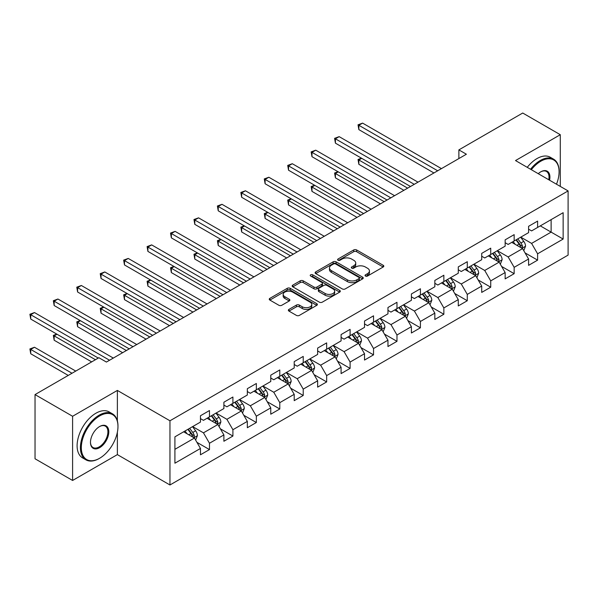 <?xml version="1.0" encoding="UTF-8"?>
<svg xmlns="http://www.w3.org/2000/svg" width="598" height="598" viewBox="0 0 598 598"><rect width="100%" height="100%" fill="white"/><g stroke="black" fill="none" stroke-linecap="round" stroke-linejoin="round"><path stroke-width="0.9" d="M365.468 276.037A1.458 0.845 0 0 0 367.531 276.037L383.198 266.992A2.086 1.203 0 0 0 383.811 266.14A2.086 1.203 0 0 0 383.198 265.288L356.655 249.964A2.086 1.203 0 0 0 353.702 249.964L338.034 259.009A1.458 0.845 0 0 0 337.608 259.607A1.458 0.845 0 0 0 338.034 260.205A1.458 0.845 0 0 0 340.098 260.205L342.123 259.031A6.675 3.85 0 0 1 351.564 259.031L353.777 260.309A6.675 3.85 0 0 1 355.735 263.03A6.675 3.85 0 0 1 353.777 265.759L351.751 266.925A1.458 0.845 0 0 0 351.325 267.523A1.458 0.845 0 0 0 351.751 268.121A1.458 0.845 0 0 0 353.814 268.121L355.84 266.947A6.675 3.85 0 0 1 365.281 266.947L367.493 268.225A6.675 3.85 0 0 1 369.444 270.954A6.675 3.85 0 0 1 367.493 273.675L365.468 274.848A1.458 0.845 0 0 0 365.034 275.439A1.458 0.845 0 0 0 365.468 276.037L365.468 274.848M288.961 309.39A2.086 1.203 0 0 0 288.356 310.242A2.086 1.203 0 0 0 288.961 311.095L296.414 315.393A2.086 1.203 0 0 0 299.359 315.393L316.761 305.346A2.086 1.203 0 0 0 317.374 304.494A2.086 1.203 0 0 0 316.761 303.649L290.217 288.318A2.086 1.203 0 0 0 287.264 288.318L269.862 298.365A2.086 1.203 0 0 0 269.257 299.217A2.086 1.203 0 0 0 269.862 300.069L278.862 305.264A2.086 1.203 0 0 0 281.808 305.264L289.26 300.966A2.086 1.203 0 0 0 289.866 300.114A2.086 1.203 0 0 0 289.26 299.262L284.798 296.683A5.576 3.222 0 0 1 283.16 294.41A5.576 3.222 0 0 1 286.606 291.435A5.576 3.222 0 0 1 292.684 292.13L310.16 302.222A5.576 3.222 0 0 1 311.797 304.494A5.576 3.222 0 0 1 308.351 307.477A5.576 3.222 0 0 1 302.274 306.774L299.359 305.092A2.086 1.203 0 0 0 296.414 305.092L288.961 309.39L288.961 311.095M117.372 390.427L72.597 416.275L35.035 394.59L35.035 458.778L72.597 480.463L117.372 454.615L169.959 484.978L169.959 420.783L117.372 390.427L117.372 420.895M560.289 186.412L560.289 134.707L515.513 160.563L568.1 190.919L169.959 420.783M560.289 134.707L522.727 113.022L458.875 149.889L458.875 158.567M35.035 394.59L98.894 357.724L106.407 362.059L466.388 154.224L458.875 149.889M342.273 288.916A2.086 1.203 0 0 0 345.225 288.916L362.627 278.87A2.086 1.203 0 0 0 363.24 278.018A2.086 1.203 0 0 0 362.627 277.166L336.083 261.842A2.086 1.203 0 0 0 333.131 261.842L315.729 271.888A2.086 1.203 0 0 0 315.116 272.74A2.086 1.203 0 0 0 315.729 273.592L342.273 288.916M311.222 276.351A1.458 0.845 0 0 1 312.709 276.56L312.709 274.826L339.694 290.404A2.086 1.203 0 0 1 340.307 291.256A2.086 1.203 0 0 1 339.694 292.108L322.292 302.154A2.086 1.203 0 0 1 319.339 302.154L292.796 286.831L292.796 285.126A2.086 1.203 0 0 0 292.183 285.979A2.086 1.203 0 0 0 292.796 286.831M292.796 285.126L300.241 280.828A2.086 1.203 0 0 1 303.193 280.828L313.957 287.04A2.086 1.203 0 0 0 316.91 287.04L321.851 284.192A2.086 1.203 0 0 0 322.457 283.34A2.086 1.203 0 0 0 321.851 282.488L310.639 276.014A1.458 0.845 0 0 1 310.213 275.424A1.458 0.845 0 0 1 311.117 274.639A1.458 0.845 0 0 1 312.709 274.826M169.959 484.978L568.1 255.107L568.1 190.919M196.921 442.341L209.472 449.584L209.472 443.253L223.891 434.925L223.891 441.257L232.906 436.054L232.906 429.723L247.333 421.396L247.333 427.727L256.348 422.524L256.348 416.186L270.767 407.858L270.767 414.197L279.782 408.987L279.782 402.656L294.209 394.329L294.209 400.66L303.223 395.457L303.223 389.126L317.643 380.799L317.643 387.13L326.658 381.928L326.658 375.596L341.084 367.269L341.084 373.601L350.099 368.39L350.099 362.059L364.518 353.732L364.518 360.063L373.533 354.861L373.533 348.529L387.96 340.202L387.96 346.534L396.975 341.331L396.975 335L411.394 326.672L411.394 333.004L420.409 327.801L420.409 321.47L434.836 313.143L434.836 319.474L443.851 314.264L443.851 307.933L458.27 299.605L458.27 305.937L467.285 300.734L467.285 294.403L481.711 286.076L481.711 292.407L490.726 287.204L490.726 280.873L505.146 272.546L505.146 278.877L514.16 273.675L514.16 267.336L528.587 259.009L528.587 265.348L537.602 260.137L537.602 253.806L563.144 239.058L563.144 212.694L551.124 219.63L551.124 232.121L563.144 239.058M209.472 449.584L200.457 454.786L200.457 448.455L174.915 463.203L174.915 436.832L200.457 422.083L200.457 415.752L209.472 410.549L209.472 416.881L223.891 408.554L223.891 402.222L232.906 397.02L232.906 403.351L247.333 395.024L247.333 388.693L256.348 383.49L256.348 389.821L270.767 381.494L270.767 375.163L279.782 369.953L279.782 376.284L294.209 367.957L294.209 361.626L303.223 356.423L303.223 362.754L317.643 354.427L317.643 348.096L326.658 342.893L326.658 349.225L341.084 340.897L341.084 334.566L350.099 329.356L350.099 335.695L364.518 327.368L364.518 321.029L373.533 315.826L373.533 322.158L387.96 313.83L387.96 307.499L396.975 302.296L396.975 308.628L411.394 300.301L411.394 293.969L420.409 288.767L420.409 295.098L434.836 286.771L434.836 280.44L443.851 275.23L443.851 281.568L458.27 273.241L458.27 266.902L467.285 261.7L467.285 268.031L481.711 259.704L481.711 253.373L490.726 248.17L490.726 254.501L505.146 246.174L505.146 239.843L514.16 234.64L514.16 240.972L528.587 232.644L528.587 226.313L537.602 221.103L537.602 227.434L563.144 212.694M207.065 418.271L217.881 424.513L203.462 432.84L192.646 426.598M200.457 418.615L203.462 420.349L209.472 416.881M203.462 432.84L209.472 443.253M217.881 424.513L223.891 434.925M230.507 404.741L241.323 410.983L226.896 419.31L216.08 413.069M223.891 405.085L226.896 406.819L232.906 403.351M226.896 419.31L232.906 429.723M241.323 410.983L247.333 421.396M253.941 391.204L264.757 397.453L250.338 405.78L239.521 399.531M247.333 391.555L250.338 393.29L256.348 389.821M250.338 405.78L256.348 416.186M264.757 397.453L270.767 407.858M277.382 377.674L288.199 383.923L273.772 392.251L262.956 386.002M270.767 378.018L273.772 379.76L279.782 376.284M273.772 392.251L279.782 402.656M288.199 383.923L294.209 394.329M300.816 364.145L311.633 370.386L297.213 378.713L286.397 372.472M294.209 364.488L297.213 366.223L303.223 362.754M297.213 378.713L303.223 389.126M311.633 370.386L317.643 380.799M324.258 350.615L335.074 356.856L320.648 365.184L309.831 358.942M317.643 350.959L320.648 352.693L326.658 349.225M320.648 365.184L326.658 375.596M335.074 356.856L341.084 367.269M347.692 337.078L358.508 343.327L344.089 351.654L333.273 345.405M341.084 337.429L344.089 339.163L350.099 335.695M344.089 351.654L350.099 362.059M358.508 343.327L364.518 353.732M371.134 323.548L381.95 329.797L367.523 338.124L356.707 331.875M364.518 323.892L367.523 325.626L373.533 322.158M367.523 338.124L373.533 348.529M381.95 329.797L387.96 340.202M394.568 310.018L405.384 316.26L390.965 324.587L380.149 318.345M387.96 310.362L390.965 312.096L396.975 308.628M390.965 324.587L396.975 335M405.384 316.26L411.394 326.672M418.009 296.481L428.826 302.73L414.399 311.057L403.583 304.808M411.394 296.832L414.399 298.566L420.409 295.098M414.399 311.057L420.409 321.47M428.826 302.73L434.836 313.143M441.444 282.951L452.26 289.2L437.841 297.527L427.024 291.278M434.836 283.303L437.841 285.037L443.851 281.568M437.841 297.527L443.851 307.933M452.26 289.2L458.27 299.605M464.885 269.421L475.702 275.663L461.275 283.99L450.458 277.749M458.27 269.765L461.275 271.499L467.285 268.031M461.275 283.99L467.285 294.403M475.702 275.663L481.711 286.076M488.319 255.892L499.136 262.133L484.716 270.46L473.9 264.219M481.711 256.236L484.716 257.97L490.726 254.501M484.716 270.46L490.726 280.873M499.136 262.133L505.146 272.546M511.761 242.354L522.577 248.604L508.151 256.931L497.334 250.682M505.146 242.706L508.151 244.44L514.16 240.972M508.151 256.931L514.16 267.336M522.577 248.604L528.587 259.009M540.308 225.88L551.124 232.121L531.592 243.401L520.776 237.152M528.587 229.176L531.592 230.91L537.602 227.434M531.592 243.401L537.602 253.806M72.597 416.275L72.597 480.463M174.915 449.322L194.447 438.05L183.631 431.801M194.447 438.05L200.457 448.455M525.059 252.894L537.602 260.137M501.617 266.431L514.16 273.675M478.183 279.961L490.726 287.204M454.742 293.491L467.285 300.734M431.308 307.021L443.851 314.264M407.866 320.558L420.409 327.801M384.432 334.088L396.975 341.331M360.99 347.617L373.533 354.861M337.556 361.155L350.099 368.39M314.114 374.684L326.658 381.928M290.68 388.214L303.223 395.457M267.239 401.744L279.782 408.987M243.805 415.281L256.348 422.524M220.363 428.811L232.906 436.054M117.372 454.615L117.372 432.234M366.051 276.246L367.493 275.409A6.675 3.85 0 0 0 369.444 272.688L369.444 270.954M355.735 263.03L355.735 264.764A6.675 3.85 0 0 1 353.777 267.493L352.334 268.323M383.169 267.007L356.655 251.698A2.086 1.203 0 0 0 353.702 251.698L338.618 260.407M362.597 278.885L336.083 263.576A2.086 1.203 0 0 0 333.131 263.576L315.759 273.607M358.942 278.616A1.458 0.845 0 0 0 359.368 278.018A1.458 0.845 0 0 0 358.942 277.42L335.635 263.972A1.458 0.845 0 0 0 333.572 263.972L331.434 265.206A6.675 3.85 0 0 0 329.483 267.926A6.675 3.85 0 0 0 331.434 270.655L347.363 279.849A6.675 3.85 0 0 0 356.804 279.849L358.942 278.616L358.942 280.35A1.458 0.845 0 0 0 359.368 279.752L359.368 278.018M329.483 267.926L329.483 269.661A6.675 3.85 0 0 0 331.434 272.389L331.434 270.655M358.942 280.35L356.804 281.583A6.675 3.85 0 0 1 347.363 281.583L331.434 272.389M292.826 286.846L300.241 282.562L300.241 280.828M322.457 283.34L322.457 285.074A2.086 1.203 0 0 1 321.851 285.926L316.91 288.774A2.086 1.203 0 0 1 313.957 288.774L303.193 282.562A2.086 1.203 0 0 0 300.241 282.562M312.709 276.56L339.664 292.123M325.133 293.491A5.576 3.222 0 0 0 331.21 294.194A5.576 3.222 0 0 0 334.656 291.219A5.576 3.222 0 0 0 333.019 288.939L326.867 285.381A2.086 1.203 0 0 0 323.914 285.381L318.973 288.236A2.086 1.203 0 0 0 318.36 289.088A2.086 1.203 0 0 0 318.973 289.94L325.133 293.491L325.133 295.225A5.576 3.222 0 0 0 331.21 295.928A5.576 3.222 0 0 0 334.656 292.953L334.656 291.219M318.36 289.088L318.36 290.822A2.086 1.203 0 0 0 318.973 291.675L318.973 289.94M325.133 295.225L318.973 291.675M311.797 304.494L311.797 306.228A5.576 3.222 0 0 1 308.351 309.211A5.576 3.222 0 0 1 302.274 308.508L299.359 306.826A2.086 1.203 0 0 0 296.414 306.826L288.991 311.11M283.16 294.41L283.16 296.145A5.576 3.222 0 0 0 284.798 298.417L284.798 296.683M289.26 299.262L289.26 300.966L284.798 298.417M316.731 305.361L290.217 290.052A2.086 1.203 0 0 0 287.264 290.052L269.892 300.084M523.766 250.659L525.552 246.159A5.629 3.252 -120 0 0 523.751 241.36L520.656 237.219M515.244 244.373L513.144 241.562M361.715 158.328L358.86 159.98L358.86 164.315L403.882 190.314M521.703 248.103L522.51 246.398A5.629 3.252 -120 0 0 520.903 243.012L517.801 238.871M516.388 239.686L519.826 244.276A2.87 1.659 60 0 1 520.35 245.15L522.51 246.398M515.992 239.91L519.094 244.051A5.629 3.252 60 0 1 520.709 247.437M358.86 164.315L358.03 159.502L407.642 188.146M358.03 159.502L361.379 158.141M437.691 170.796L358.86 125.281L362.612 123.113L441.444 168.629M433.931 172.964L358.86 129.617L358.86 125.281L358.03 124.803L362.612 123.113M358.86 129.617L358.03 124.803M556.484 184.214A25.923 14.965 120 0 0 559.085 171.835A25.923 14.965 120 0 0 540.756 161.251A25.923 14.965 120 0 0 531.338 169.697M530.561 169.249A26.559 15.331 -60 0 1 540.308 160.473A26.559 15.331 -60 0 1 553.584 159.158A26.559 15.331 -60 0 1 559.085 171.32A26.559 15.331 -60 0 1 559.085 171.581M538.252 173.689A12.962 7.482 -60 0 1 540.756 171.835L540.756 171.835A12.962 7.482 -60 0 1 549.569 180.222M527.257 167.335A26.559 15.331 -60 0 1 536.997 158.567A26.559 15.331 -60 0 1 550.28 157.252L553.584 159.158M548.755 179.751A12.326 7.116 120 0 0 546.467 171.484A12.326 7.116 120 0 0 540.525 171.97M99.193 458.517L99.642 458.255A25.923 14.965 120 0 0 117.97 426.509A25.923 14.965 120 0 0 99.642 415.931A25.923 14.965 120 0 0 81.313 447.678A25.923 14.965 120 0 0 99.642 458.255L99.193 458.517A26.559 15.331 -60 0 1 85.91 459.832A26.559 15.331 -60 0 1 81.844 438.551A26.559 15.331 -60 0 1 99.193 415.147A26.559 15.331 -60 0 1 112.469 413.831A26.559 15.331 -60 0 1 117.97 425.993A26.559 15.331 -60 0 1 117.97 426.254M99.642 447.678A12.962 7.482 -60 0 1 90.477 442.385A12.962 7.482 -60 0 1 99.642 426.509L99.642 426.509A12.962 7.482 -60 0 1 108.806 431.801A12.962 7.482 -60 0 1 99.642 447.678M90.477 442.116A12.326 7.116 120 0 0 93.034 447.506A12.326 7.116 120 0 0 99.193 446.893A12.326 7.116 120 0 0 107.244 436.039A12.326 7.116 120 0 0 105.353 426.157A12.326 7.116 120 0 0 99.418 426.643M85.91 459.832L82.606 457.926A26.559 15.331 -60 0 1 78.532 436.645A26.559 15.331 -60 0 1 95.889 413.24A26.559 15.331 -60 0 1 109.165 411.925L112.469 413.831M500.324 264.189L502.111 259.689A5.629 3.252 -120 0 0 500.317 254.89L497.215 250.756M491.81 257.902L489.702 255.092M338.274 171.865L335.418 173.51L335.418 177.845L380.448 203.843M498.269 261.632L499.076 259.928A5.629 3.252 -120 0 0 497.461 256.542L494.359 252.401M492.946 253.216L496.392 257.805A2.87 1.659 60 0 1 496.908 258.68L499.076 259.928M492.558 253.44L495.66 257.581A5.629 3.252 60 0 1 497.267 260.967M335.418 177.845L334.596 173.031L384.2 201.676M334.596 173.031L337.945 171.671M476.89 277.719L478.677 273.219A5.629 3.252 -120 0 0 476.875 268.427L473.78 264.286M468.369 271.432L466.268 268.622M314.84 185.395L311.984 187.039L311.984 191.382L357.006 217.373M474.827 275.162L475.634 273.458A5.629 3.252 -120 0 0 474.02 270.072L470.925 265.931M469.512 266.745L472.951 271.343A2.87 1.659 60 0 1 473.474 272.21L475.634 273.458M469.116 266.977L472.218 271.111A5.629 3.252 60 0 1 473.833 274.504M311.984 191.382L311.154 186.569L360.766 215.205M311.154 186.569L314.503 185.201M414.25 184.326L335.418 138.811L339.178 136.643L418.009 182.158M410.497 186.494L335.418 143.154L335.418 138.811L334.596 138.34L339.178 136.643M335.418 143.154L334.596 138.34M390.815 197.856L311.984 152.348L315.737 150.18L394.568 195.688M387.055 200.024L311.984 156.683L311.984 152.348L311.154 151.87L315.737 150.18M311.984 156.683L311.154 151.87M453.448 291.256L455.235 286.748A5.629 3.252 -120 0 0 453.441 281.957L450.339 277.816M444.934 284.969L442.826 282.151M291.398 198.925L288.542 200.577L288.542 204.912L333.572 230.91M451.393 288.692L452.2 286.995A5.629 3.252 -120 0 0 450.586 283.609L447.483 279.468M446.071 280.283L449.517 284.872A2.87 1.659 60 0 1 450.032 285.747L452.2 286.995M445.682 280.507L448.784 284.648A5.629 3.252 60 0 1 450.391 288.034M288.542 204.912L287.72 200.098L337.324 228.742M287.72 200.098L291.069 198.738M430.014 304.786L431.801 300.286A5.629 3.252 -120 0 0 429.999 295.487L426.905 291.353M421.493 298.499L419.392 295.689M267.964 212.454L265.108 214.106L265.108 218.442L310.13 244.44M427.951 302.229L428.759 300.525A5.629 3.252 -120 0 0 427.144 297.139L424.049 292.998M422.637 293.812L426.075 298.402A2.87 1.659 60 0 1 426.598 299.277L428.759 300.525M422.24 294.037L425.342 298.178A5.629 3.252 60 0 1 426.957 301.564M265.108 218.442L264.279 213.628L313.89 242.272M264.279 213.628L267.627 212.268M406.573 318.315L408.359 313.815A5.629 3.252 -120 0 0 406.565 309.024L403.463 304.883M398.059 312.029L395.951 309.218M244.522 225.992L241.667 227.636L241.667 231.972L286.696 257.97M404.517 315.759L405.324 314.055A5.629 3.252 -120 0 0 403.71 310.668L400.608 306.527M399.195 307.342L402.641 311.939A2.87 1.659 60 0 1 403.157 312.806L405.324 314.055M398.806 307.574L401.908 311.708A5.629 3.252 60 0 1 403.515 315.094M241.667 231.972L240.845 227.158L290.449 255.802M240.845 227.158L244.193 225.797M367.374 211.393L288.542 165.878L292.302 163.71L371.134 209.225M363.621 213.561L288.542 170.213L288.542 165.878L287.72 165.399L292.302 163.71M288.542 170.213L287.72 165.399M343.94 224.923L265.108 179.407L268.861 177.24L347.692 222.755M340.18 227.091L265.108 183.743L265.108 179.407L264.279 178.929L268.861 177.24M265.108 183.743L264.279 178.929M320.498 238.453L241.667 192.937L245.427 190.769L324.258 236.285M316.746 240.62L241.667 197.28L241.667 192.937L240.845 192.466L245.427 190.769M241.667 197.28L240.845 192.466M383.139 331.853L384.925 327.345A5.629 3.252 -120 0 0 383.124 322.554L380.029 318.413M374.617 325.559L372.517 322.748M221.088 239.521L218.233 241.166L218.233 245.509L263.255 271.499M381.076 329.289L381.883 327.584A5.629 3.252 -120 0 0 380.268 324.198L377.174 320.065M375.761 320.872L379.199 325.469A2.87 1.659 60 0 1 379.723 326.336L381.883 327.584M375.365 321.104L378.467 325.245A5.629 3.252 60 0 1 380.081 328.631M218.233 245.509L217.403 240.695L267.014 269.332M217.403 240.695L220.752 239.327M297.064 251.982L218.233 206.474L221.985 204.307L300.816 249.815M293.304 254.157L218.233 210.81L218.233 206.474L217.403 205.996L221.985 204.307M218.233 210.81L217.403 205.996M359.697 345.382L361.484 340.882A5.629 3.252 -120 0 0 359.69 336.083L356.587 331.942M351.183 339.096L349.075 336.285M197.646 253.051L194.791 254.703L194.791 259.039L239.82 285.037M357.641 342.818L358.449 341.122A5.629 3.252 -120 0 0 356.834 337.735L353.732 333.594M352.319 334.409L355.765 338.999A2.87 1.659 60 0 1 356.281 339.873L358.449 341.122M351.93 334.633L355.033 338.774A5.629 3.252 60 0 1 356.64 342.161M194.791 259.039L193.969 254.225L243.573 282.869M193.969 254.225L197.318 252.864M273.622 265.519L194.791 220.004L198.551 217.836L277.382 263.352M269.87 267.687L194.791 224.34L194.791 220.004L193.969 219.526L198.551 217.836M194.791 224.34L193.969 219.526M336.263 358.912L338.049 354.412A5.629 3.252 -120 0 0 336.248 349.613L333.153 345.48M327.741 352.626L325.641 349.815M174.212 266.581L171.357 268.233L171.357 272.568L216.379 298.566M334.2 356.356L335.007 354.651A5.629 3.252 -120 0 0 333.392 351.265L330.298 347.124M328.885 347.939L332.324 352.528A2.87 1.659 60 0 1 332.847 353.403L335.007 354.651M328.489 348.163L331.591 352.304A5.629 3.252 60 0 1 333.206 355.69M171.357 272.568L170.527 267.755L220.139 296.399M170.527 267.755L173.876 266.394M250.188 279.049L171.357 233.534L175.109 231.366L253.941 276.881M246.428 281.217L171.357 237.869L171.357 233.534L170.527 233.056L175.109 231.366M171.357 237.869L170.527 233.056M312.821 372.442L314.608 367.942A5.629 3.252 -120 0 0 312.814 363.15L309.712 359.009M304.307 366.155L302.199 363.345M150.771 280.118L147.915 281.763L147.915 286.098L192.945 312.096M310.766 369.885L311.573 368.181A5.629 3.252 -120 0 0 309.958 364.795L306.856 360.654M305.443 361.469L308.889 366.066A2.87 1.659 60 0 1 309.405 366.933L311.573 368.181M305.055 361.7L308.157 365.834A5.629 3.252 60 0 1 309.764 369.22M147.915 286.098L147.093 281.284L196.697 309.928M147.093 281.284L150.442 279.924M226.747 292.579L147.915 247.064L151.675 244.896L230.507 290.411M222.994 294.747L147.915 251.407L147.915 247.064L147.093 246.593L151.675 244.896M147.915 251.407L147.093 246.593M289.387 385.979L291.174 381.472A5.629 3.252 -120 0 0 289.372 376.68L286.278 372.539M280.866 379.685L278.765 376.875M127.329 293.648L124.481 295.3L124.481 299.635L169.503 325.626M287.324 383.415L288.131 381.711A5.629 3.252 -120 0 0 286.517 378.325L283.422 374.191M282.009 375.006L285.448 379.595A2.87 1.659 60 0 1 285.971 380.463L288.131 381.711M281.613 375.23L284.715 379.371A5.629 3.252 60 0 1 286.33 382.757M124.481 299.635L123.651 294.821L173.263 323.458M123.651 294.821L127 293.454M203.313 306.116L124.481 260.601L128.234 258.433L207.065 303.941M199.553 308.284L124.481 264.936L124.481 260.601L123.651 260.123L128.234 258.433M124.481 264.936L123.651 260.123M265.946 399.509L267.732 395.009A5.629 3.252 -120 0 0 265.938 390.21L262.836 386.069M257.432 393.222L255.324 390.412M103.895 307.178L101.04 308.83L101.04 313.165L146.069 339.163M263.89 396.952L264.697 395.248A5.629 3.252 -120 0 0 263.083 391.862L259.981 387.721M258.568 388.536L262.014 393.125A2.87 1.659 60 0 1 262.529 394L264.697 395.248M258.179 388.76L261.281 392.901A5.629 3.252 60 0 1 262.888 396.287M101.04 313.165L100.217 308.351L149.821 336.995M100.217 308.351L103.566 306.991M179.871 319.646L101.04 274.131L104.799 271.963L183.631 317.478M176.118 321.814L101.04 278.466L101.04 274.131L100.217 273.652L104.799 271.963M101.04 278.466L100.217 273.652M242.511 413.039L244.298 408.539A5.629 3.252 -120 0 0 242.496 403.74L239.402 399.606M233.99 406.752L231.889 403.942M80.453 320.715L77.605 322.359L77.605 326.695L122.627 352.693M240.448 410.482L241.256 408.778A5.629 3.252 -120 0 0 239.641 405.392L236.546 401.251M235.134 402.065L238.572 406.655A2.87 1.659 60 0 1 239.095 407.53L241.256 408.778M234.737 402.29L237.84 406.431A5.629 3.252 60 0 1 239.454 409.817M77.605 326.695L76.776 321.881L126.387 350.525M76.776 321.881L80.125 320.521M156.437 333.176L77.605 287.66L81.358 285.493L160.189 331.008M152.677 335.343L77.605 292.003L77.605 287.66L76.776 287.182L81.358 285.493M77.605 292.003L76.776 287.182M219.07 426.568L220.856 422.068A5.629 3.252 -120 0 0 219.062 417.277L215.96 413.136M210.556 420.282L208.448 417.471M57.019 334.245L54.164 335.889L54.164 340.232L91.681 361.887M217.014 424.012L217.821 422.308A5.629 3.252 -120 0 0 216.207 418.921L213.105 414.78M211.692 415.595L215.138 420.192A2.87 1.659 60 0 1 215.654 421.059L217.821 422.308M211.303 415.827L214.405 419.96A5.629 3.252 60 0 1 216.013 423.347M54.164 340.232L53.342 335.418L95.433 359.719M53.342 335.418L56.69 334.05M132.995 346.705L54.164 301.198L57.924 299.022L136.755 344.538M129.243 348.873L54.164 305.533L54.164 301.198L53.342 300.719L57.924 299.022M54.164 305.533L53.342 300.719M195.636 440.106L197.422 435.598A5.629 3.252 -120 0 0 195.621 430.807L192.519 426.666M187.114 433.819L185.014 431.001M75.752 371.081L34.482 347.251L30.73 349.426L30.73 353.762L68.239 375.417M193.573 437.542L194.38 435.837A5.629 3.252 -120 0 0 192.765 432.451L189.671 428.318M188.258 429.132L191.696 433.722A2.87 1.659 60 0 1 192.22 434.596L194.38 435.837M187.862 429.357L190.964 433.498A5.629 3.252 60 0 1 192.578 436.884M30.73 353.762L29.9 348.948L71.999 373.249M29.9 348.948L34.482 347.251M109.561 360.243L30.73 314.727L34.482 312.56L113.314 358.067M98.289 358.067L30.73 319.063L30.73 314.727L29.9 314.249L34.482 312.56M30.73 319.063L29.9 314.249M367.493 275.409L367.493 273.675M351.751 268.121L351.751 266.925M353.777 267.493L353.777 265.759M338.034 260.205L338.034 259.009M353.702 251.698L353.702 249.964M356.655 251.698L356.655 249.964M383.198 266.992L383.198 265.288M315.729 273.592L315.729 271.888M333.131 263.576L333.131 261.842M336.083 263.576L336.083 261.842M362.627 278.87L362.627 277.166M347.363 281.583L347.363 279.849M356.804 281.583L356.804 279.849M303.193 282.562L303.193 280.828M313.957 288.774L313.957 287.04M316.91 288.774L316.91 287.04M321.851 285.926L321.851 284.192M339.694 292.108L339.694 290.404M296.414 306.826L296.414 305.092M299.359 306.826L299.359 305.092M302.274 308.508L302.274 306.774M269.862 300.069L269.862 298.365M287.264 290.052L287.264 288.318M290.217 290.052L290.217 288.318M316.761 305.346L316.761 303.649M522.024 248.282L525.515 246.264M520.903 243.012L523.751 241.36M516.896 245.322L519.094 244.051M498.583 261.812L502.073 259.794M497.461 256.542L500.317 254.89M493.455 258.852L495.66 257.581M475.148 275.349L478.639 273.331M474.02 270.072L476.875 268.427M470.021 272.389L472.218 271.111M451.707 288.879L455.198 286.861M450.586 283.609L453.441 281.957M446.579 285.919L448.784 284.648M428.273 302.409L431.763 300.39M427.144 297.139L429.999 295.487M423.145 299.449L425.342 298.178M404.831 315.938L408.322 313.928M403.71 310.668L406.565 309.024M399.703 312.978L401.908 311.708M381.397 329.476L384.888 327.457M380.268 324.198L383.124 322.554M376.269 326.515L378.467 325.245M357.955 343.005L361.446 340.987M356.834 337.735L359.69 336.083M352.827 340.045L355.033 338.774M334.521 356.535L338.012 354.517M333.392 351.265L336.248 349.613M329.393 353.575L331.591 352.304M311.08 370.065L314.57 368.054M309.958 364.795L312.814 363.15M305.952 367.105L308.157 365.834M287.638 383.602L291.136 381.584M286.517 378.325L289.372 376.68M282.518 380.642L284.715 379.371M264.204 397.132L267.695 395.114M263.083 391.862L265.938 390.21M259.076 394.172L261.281 392.901M240.762 410.662L244.261 408.643M239.641 405.392L242.496 403.74M235.642 407.701L237.84 406.431M217.328 424.191L220.819 422.181M216.207 418.921L219.062 417.277M212.2 421.239L214.405 419.96M193.887 437.729L197.385 435.71M192.765 432.451L195.621 430.807M188.766 434.768L190.964 433.498M559.085 171.835L559.085 171.32M117.97 426.509L117.97 425.993"/></g></svg>
